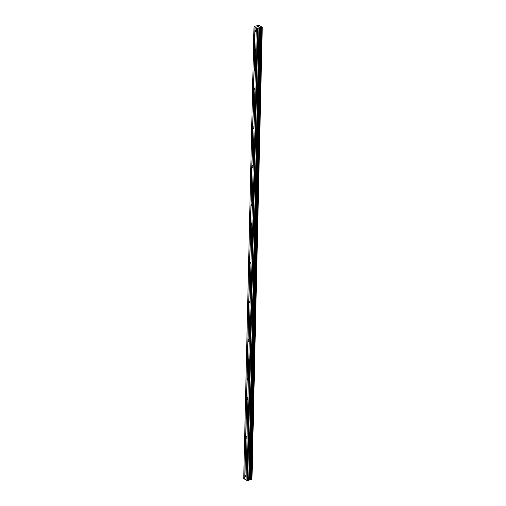 <?xml version="1.0" encoding="UTF-8"?>
<svg xmlns="http://www.w3.org/2000/svg" width="506" height="506" viewBox="0 0 506 506"><rect width="100%" height="100%" fill="white"/><g stroke="black" fill="none" stroke-linecap="round" stroke-linejoin="round"><path stroke-width="0.76" d="M256.144 31.252A0.911 0.449 78.6 0 1 255.846 31.853A0.911 0.449 78.6 0 1 255.195 30.67A0.911 0.449 78.6 0 1 255.492 30.075A0.911 0.449 78.6 0 1 256.144 31.252M255.701 50.6A0.911 0.449 78.6 0 1 255.41 51.201A0.911 0.449 78.6 0 1 254.758 50.018A0.911 0.449 78.6 0 1 255.049 49.424A0.911 0.449 78.6 0 1 255.701 50.6M255.264 69.948A0.911 0.449 78.6 0 1 254.967 70.549A0.911 0.449 78.6 0 1 254.316 69.366A0.911 0.449 78.6 0 1 254.613 68.772A0.911 0.449 78.6 0 1 255.264 69.948M254.828 89.296A0.911 0.449 78.6 0 1 254.531 89.897A0.911 0.449 78.6 0 1 253.879 88.714A0.911 0.449 78.6 0 1 254.17 88.12A0.911 0.449 78.6 0 1 254.828 89.296M254.385 108.645A0.911 0.449 78.6 0 1 254.094 109.245A0.911 0.449 78.6 0 1 253.436 108.063A0.911 0.449 78.6 0 1 253.734 107.468A0.911 0.449 78.6 0 1 254.385 108.645M253.949 127.993A0.911 0.449 78.6 0 1 253.651 128.594A0.911 0.449 78.6 0 1 253 127.411A0.911 0.449 78.6 0 1 253.291 126.816A0.911 0.449 78.6 0 1 253.949 127.993M253.506 147.341A0.911 0.449 78.6 0 1 253.215 147.942A0.911 0.449 78.6 0 1 252.564 146.759A0.911 0.449 78.6 0 1 252.855 146.158A0.911 0.449 78.6 0 1 253.506 147.341M253.07 166.689A0.911 0.449 78.6 0 1 252.772 167.29A0.911 0.449 78.6 0 1 252.121 166.107A0.911 0.449 78.6 0 1 252.418 165.506A0.911 0.449 78.6 0 1 253.07 166.689M252.627 186.037A0.911 0.449 78.6 0 1 252.336 186.638A0.911 0.449 78.6 0 1 251.684 185.455A0.911 0.449 78.6 0 1 251.975 184.854A0.911 0.449 78.6 0 1 252.627 186.037M252.19 205.385A0.911 0.449 78.6 0 1 251.899 205.986A0.911 0.449 78.6 0 1 251.242 204.803A0.911 0.449 78.6 0 1 251.539 204.203A0.911 0.449 78.6 0 1 252.19 205.385M251.754 224.734A0.911 0.449 78.6 0 1 251.457 225.334A0.911 0.449 78.6 0 1 250.805 224.152A0.911 0.449 78.6 0 1 251.096 223.551A0.911 0.449 78.6 0 1 251.754 224.734M251.311 244.082A0.911 0.449 78.6 0 1 251.02 244.683A0.911 0.449 78.6 0 1 250.362 243.5A0.911 0.449 78.6 0 1 250.66 242.899A0.911 0.449 78.6 0 1 251.311 244.082M250.875 263.43A0.911 0.449 78.6 0 1 250.578 264.031A0.911 0.449 78.6 0 1 249.926 262.848A0.911 0.449 78.6 0 1 250.217 262.247A0.911 0.449 78.6 0 1 250.875 263.43M250.432 282.778A0.911 0.449 78.6 0 1 250.141 283.379A0.911 0.449 78.6 0 1 249.49 282.196A0.911 0.449 78.6 0 1 249.781 281.595A0.911 0.449 78.6 0 1 250.432 282.778M249.996 302.126A0.911 0.449 78.6 0 1 249.698 302.727A0.911 0.449 78.6 0 1 249.047 301.544A0.911 0.449 78.6 0 1 249.344 300.943A0.911 0.449 78.6 0 1 249.996 302.126M249.553 321.474A0.911 0.449 78.6 0 1 249.262 322.075A0.911 0.449 78.6 0 1 248.61 320.893A0.911 0.449 78.6 0 1 248.901 320.292A0.911 0.449 78.6 0 1 249.553 321.474M249.116 340.823A0.911 0.449 78.6 0 1 248.825 341.423A0.911 0.449 78.6 0 1 248.168 340.241A0.911 0.449 78.6 0 1 248.465 339.64A0.911 0.449 78.6 0 1 249.116 340.823M248.68 360.171A0.911 0.449 78.6 0 1 248.383 360.772A0.911 0.449 78.6 0 1 247.731 359.589A0.911 0.449 78.6 0 1 248.022 358.988A0.911 0.449 78.6 0 1 248.68 360.171M248.237 379.519A0.911 0.449 78.6 0 1 247.946 380.12A0.911 0.449 78.6 0 1 247.295 378.937A0.911 0.449 78.6 0 1 247.586 378.336A0.911 0.449 78.6 0 1 248.237 379.519M247.801 398.867A0.911 0.449 78.6 0 1 247.504 399.468A0.911 0.449 78.6 0 1 246.852 398.285A0.911 0.449 78.6 0 1 247.149 397.684A0.911 0.449 78.6 0 1 247.801 398.867M247.358 418.215A0.911 0.449 78.6 0 1 247.067 418.816A0.911 0.449 78.6 0 1 246.416 417.633A0.911 0.449 78.6 0 1 246.707 417.033A0.911 0.449 78.6 0 1 247.358 418.215M246.922 437.563A0.911 0.449 78.6 0 1 246.631 438.164A0.911 0.449 78.6 0 1 245.973 436.982A0.911 0.449 78.6 0 1 246.27 436.381A0.911 0.449 78.6 0 1 246.922 437.563M246.485 456.912A0.911 0.449 78.6 0 1 246.188 457.513A0.911 0.449 78.6 0 1 245.536 456.33A0.911 0.449 78.6 0 1 245.827 455.729A0.911 0.449 78.6 0 1 246.485 456.912M246.042 476.26A0.911 0.449 78.6 0 1 245.752 476.861A0.911 0.449 78.6 0 1 245.094 475.678A0.911 0.449 78.6 0 1 245.391 475.077A0.911 0.449 78.6 0 1 246.042 476.26M246.055 479.947L243.728 478.606L253.987 26.344L259.034 25.37L262.272 27.273L257.295 28.368L253.987 26.344M262.272 27.273L251.76 479.701M256.321 27.773L246.055 480.036L247.668 480.7L249.262 479.992L251.754 479.859L262.019 27.602L251.754 479.859M258.579 26.679L257.801 26.584M257.971 26.685L257.339 26.679M257.649 26.869L257.231 26.666L258.231 26.464L257.231 26.666M258.598 26.907L257.978 27.122L258.844 26.951M259.009 26.944L257.978 27.122M244.702 479.207L254.961 26.944M262.234 27.33L251.969 479.593L262.209 27.349M251.716 479.884L261.981 27.621M250.445 479.909L260.71 27.647M250.388 479.903L260.653 27.64M247.668 480.7L257.933 28.437M247.029 480.63L257.295 28.368M244.879 479.226L255.144 26.963M251.21 479.985L261.469 27.722M251.109 479.979L261.374 27.716M250.097 479.871L260.362 27.609M249.806 479.884L260.071 27.621M249.262 479.992L259.527 27.729M249.085 480.08L259.35 27.817M248.857 480.409L259.123 28.153M248.686 480.498L258.945 28.235"/></g></svg>
